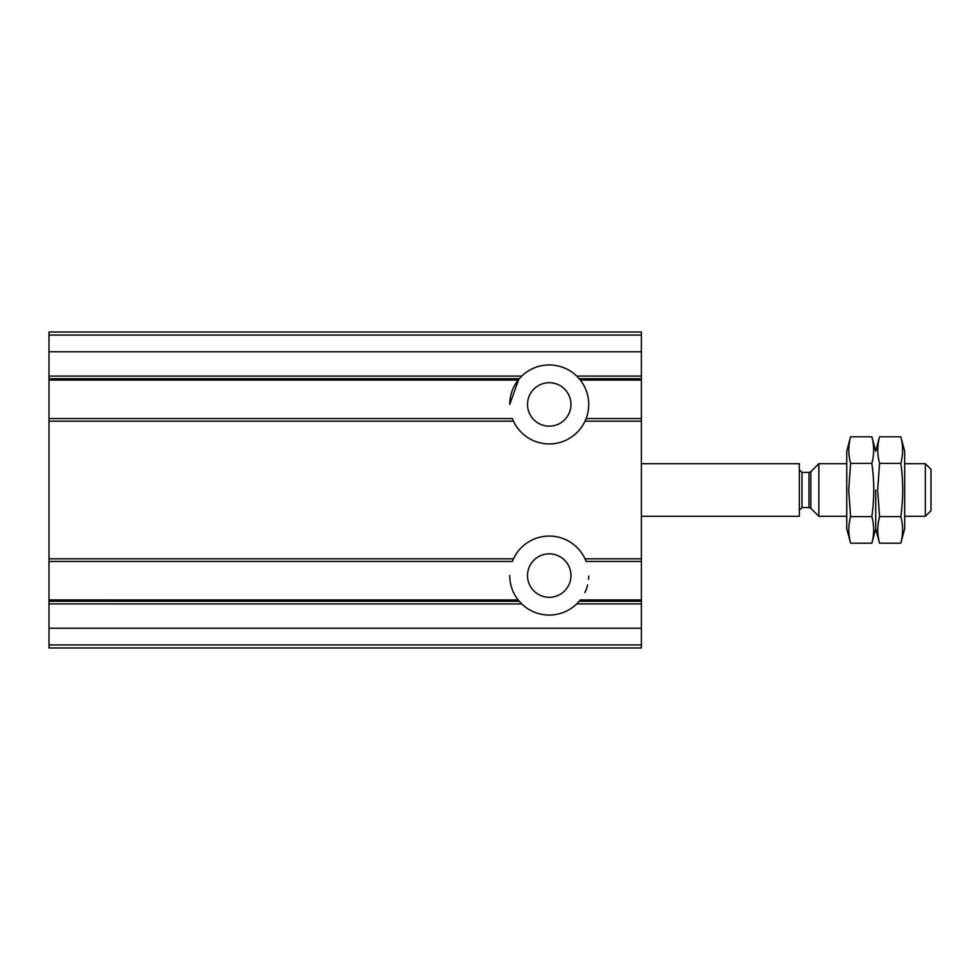 <?xml version="1.0" encoding="UTF-8"?>
<svg xmlns="http://www.w3.org/2000/svg" width="980" height="980" viewBox="0 0 980 980"><rect width="100%" height="100%" fill="white"/><g stroke="black" fill="none" stroke-linecap="round" stroke-linejoin="round"><path stroke-width="1.47" d="M512.356 418.546L49 418.546L49 421.18L513.471 421.18L512.356 418.558L49 418.558L49 380.056L518.175 380.056A39.494 39.494 0 0 0 509.747 404.434L518.69 379.407M513.471 421.18A39.494 39.494 0 0 0 585.011 421.18L586.114 418.558L641.386 418.558L641.386 332.024L49 332.024L49 380.056L518.151 380.069L521.74 376.087A39.494 39.494 0 0 1 576.73 376.087L579.192 378.697L641.386 378.697M585.011 421.18L641.386 421.18L641.386 418.546L586.126 418.546A39.494 39.494 0 0 0 580.307 380.056L579.192 378.697M49 644.938L49 561.442L512.356 561.442L513.471 558.821A39.494 39.494 0 0 1 585.011 558.821L586.114 561.442L641.386 561.442L641.386 647.976L49 647.976L49 644.938L641.386 644.938M49 421.18L49 561.454L512.356 561.454M641.386 421.18L641.386 561.454L586.126 561.454M509.747 575.505A39.494 39.494 0 0 0 518.151 599.932L521.74 603.913A39.494 39.494 0 0 0 576.73 603.913L641.386 603.913M580.319 599.932L641.386 599.932L580.307 599.944L576.73 603.913M527.522 575.566A21.719 21.719 0 0 0 560.095 594.382A21.719 21.719 0 0 0 560.095 556.75A21.719 21.719 0 0 0 527.522 575.566M584.889 592.569A39.494 39.494 0 0 0 587.608 584.913M588.551 579.303A39.494 39.494 0 0 0 588.723 576.056M585.795 560.621A39.494 39.494 0 0 0 585.011 558.821L641.386 558.821M527.522 404.434A21.719 21.719 0 0 0 560.095 423.25A21.719 21.719 0 0 0 560.095 385.618A21.719 21.719 0 0 0 527.522 404.434M641.386 516.325L799.361 516.325L799.361 463.675L641.386 463.675M925.341 463.675L925.341 516.325L931 510.678L931 469.322L925.341 463.675L904.675 463.675M846.745 516.325L818.864 516.325L818.864 463.675L846.745 463.675M900.816 543.202L904.675 528.832L904.675 451.168L900.816 436.798C903.192 445.667 903.192 454.536 900.816 463.393C903.327 480.911 903.327 498.636 900.816 516.607C903.192 525.464 903.192 534.333 900.816 543.202L879.562 543.202C877.186 534.333 877.186 525.464 879.562 516.607L877.651 490L879.562 463.393C877.186 454.536 877.186 445.667 879.562 436.798L900.816 436.798M875.716 490L875.716 528.832L875.716 490M900.816 516.607L879.562 516.607M900.816 463.393L879.562 463.393M871.857 436.798C874.234 445.667 874.234 454.536 871.857 463.393C874.368 480.911 874.368 498.636 871.857 516.607C874.234 525.464 874.234 534.333 871.857 543.202L850.603 543.202C848.227 534.333 848.227 525.464 850.603 516.607L848.692 490L850.603 463.393C848.227 454.536 848.227 445.667 850.603 436.798L871.857 436.798L875.716 451.168L879.562 436.798M850.603 436.798L846.745 451.168L846.745 528.832L850.603 543.202M871.857 516.607L850.603 516.607M871.857 463.393L850.603 463.393M49 378.697L519.29 378.697M49 376.087L521.74 376.087M576.73 376.087L641.386 376.087M580.307 380.056L641.386 380.056L580.319 380.069M49 558.821L513.471 558.821M49 599.944L518.175 599.944L49 599.932M49 601.304L519.29 601.304M49 603.913L521.74 603.913M579.192 601.304L641.386 601.304M49 628.229L641.386 628.229M49 351.771L641.386 351.771M49 335.062L641.386 335.062M810.852 471.674L808.99 472.446L808.99 507.554L810.852 508.326L810.852 471.674L818.864 463.675M808.99 507.554L801.995 507.554L801.995 472.446L799.361 469.812M925.341 516.325L904.675 516.325M810.852 508.326L818.864 516.325M808.99 472.446L801.995 472.446M801.995 507.554L799.361 510.188M871.857 543.202L875.716 528.832L879.562 543.202"/></g></svg>
